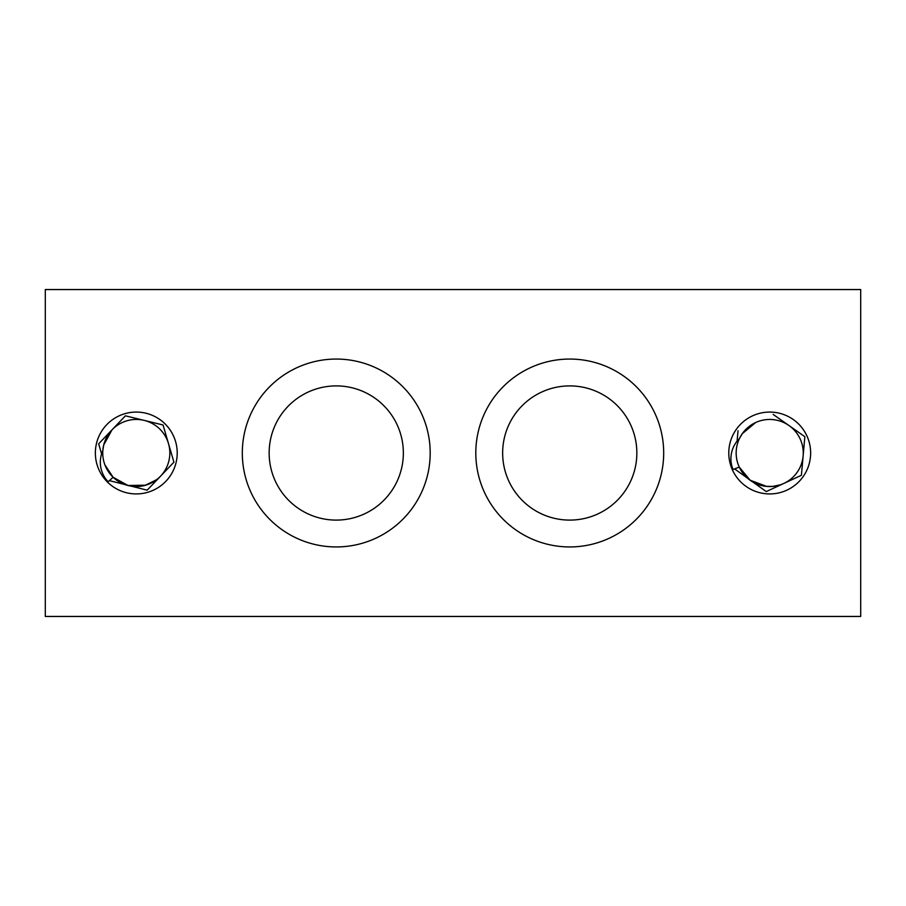 <?xml version="1.0" encoding="UTF-8"?>
<svg xmlns="http://www.w3.org/2000/svg" width="906" height="906" viewBox="0 0 906 906"><rect width="100%" height="100%" fill="white"/><g stroke="black" fill="none" stroke-linecap="round" stroke-linejoin="round"><path stroke-width="1.36" d="M475.809 453A93.941 93.941 0 0 0 569.749 546.941A93.941 93.941 0 0 0 663.69 453A93.941 93.941 0 0 0 569.749 359.059A93.941 93.941 0 0 0 475.809 453M242.31 453A93.941 93.941 0 0 0 336.251 546.941A93.941 93.941 0 0 0 430.191 453A93.941 93.941 0 0 0 336.251 359.059A93.941 93.941 0 0 0 242.31 453M728.786 453A40.929 40.929 0 0 0 769.715 493.929A40.929 40.929 0 0 0 810.644 453A40.929 40.929 0 0 0 769.715 412.071A40.929 40.929 0 0 0 728.786 453M95.357 453A40.929 40.929 0 0 0 136.285 493.929A40.929 40.929 0 0 0 177.214 453A40.929 40.929 0 0 0 136.285 412.071A40.929 40.929 0 0 0 95.357 453M860.7 616.454L860.7 289.546L45.3 289.546L45.3 616.454L860.7 616.454M269.15 453A67.101 67.101 0 0 0 336.251 520.101A67.101 67.101 0 0 0 403.351 453A67.101 67.101 0 0 0 336.251 385.899A67.101 67.101 0 0 0 269.15 453M502.649 453A67.101 67.101 0 0 0 569.749 520.101A67.101 67.101 0 0 0 636.85 453A67.101 67.101 0 0 0 569.749 385.899A67.101 67.101 0 0 0 502.649 453M101.585 453.883L98.652 443.827L125.413 415.82L163.046 424.982L173.929 462.173L147.168 490.18L109.422 480.644M104.937 464.948L113.114 477.258A33.545 33.545 0 0 1 112.027 429.829A33.545 33.545 0 0 1 159.467 428.742A33.545 33.545 0 0 1 160.543 476.171A33.545 33.545 0 0 1 113.114 477.258L127.995 485.503L144.949 485.412L151.257 483.023L146.002 485.118L156.704 479.625M156.444 479.829L144.949 485.412L127.995 485.503L113.114 477.258L127.995 485.503L144.949 485.412L151.257 483.023L144.949 485.412L127.995 485.503L113.114 477.258L127.995 485.503L145.707 485.197L127.995 485.503L113.114 477.258L108.176 481.765A28.233 28.233 0 0 1 102.82 450.622L103.692 445.061L112.027 429.829M111.2 430.724L110.521 431.516M104.496 442.264L104.224 443.113L104.496 442.264M103.896 444.246L103.692 445.061L103.896 444.246M158.403 478.221L159.048 477.655M159.162 477.541L160.43 476.296M113.114 477.258L127.995 485.503L145.707 485.197L127.995 485.503L113.114 477.258L127.995 485.503L145.707 485.197M146.002 485.118L151.257 483.023M151.302 483L153.59 481.743M155.356 480.61L157.859 478.696M773.169 414.416L804.856 436.703L801.402 475.288L766.25 491.584L734.596 468.912M737.088 441.143L738.028 430.712M755.604 422.558A33.545 33.545 0 0 1 800.145 438.889A33.545 33.545 0 0 1 783.826 483.442A33.545 33.545 0 0 1 739.273 467.111L750.111 480.225L766.714 486.42L750.111 480.225L739.273 467.111A33.545 33.545 0 0 1 755.604 422.558L742.274 433.702L739.432 438.561A28.233 28.233 0 0 0 733.033 469.512L739.273 467.111L750.111 480.225L766.714 486.42L750.111 480.225L739.273 467.111L750.111 480.225L765.932 486.341L772.671 486.42L765.932 486.341L750.111 480.225L739.273 467.111L750.111 480.225L766.714 486.42L750.111 480.225L739.273 467.111L750.111 480.225L765.932 486.341L772.671 486.42M780.021 484.925L772.727 486.409L780.089 484.903M781.085 484.563L781.889 484.268M782.037 484.2L783.826 483.442M754.494 423.102L753.543 423.6M744.041 431.392L743.486 432.071L744.041 431.392M742.761 433.011L742.274 433.702L742.761 433.011M772.727 486.409L780.406 484.801"/></g></svg>
